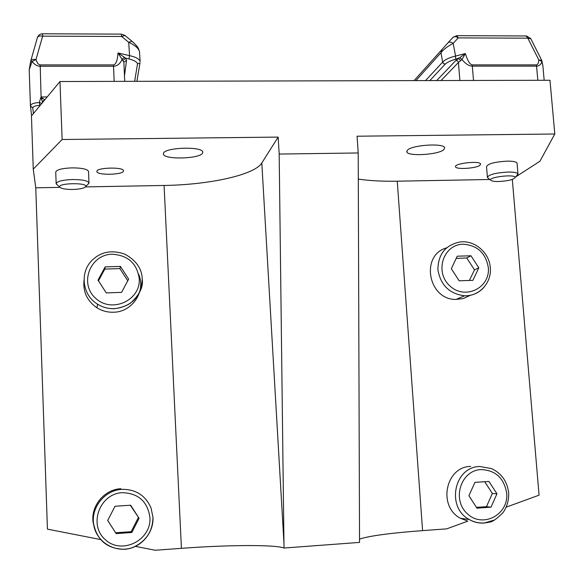 <?xml version="1.0" encoding="UTF-8"?>
<svg xmlns="http://www.w3.org/2000/svg" width="584" height="584" viewBox="0 0 584 584"><rect width="100%" height="100%" fill="white"/><g stroke="black" fill="none" stroke-linecap="round" stroke-linejoin="round"><path stroke-width="0.88" d="M87.914 184.325L88.98 182.923C87.928 180.719 82.468 179.587 72.606 179.529C62.554 179.945 57.071 181.296 56.152 183.588L57.312 184.924M56.152 183.588L55.735 172.039C56.648 169.659 62.123 168.265 72.16 167.863C82.015 167.951 87.469 169.141 88.52 171.433L88.98 182.923M72.73 189.464C65.474 189.471 61.137 188.676 59.721 187.077C57.21 183.004 87.885 182.391 85.717 186.544C84.432 188.216 80.103 189.187 72.73 189.464M516.774 175.572L517.957 173.798C517.074 172.594 513.796 172.01 508.116 172.046C495.356 172.827 488.458 174.631 487.421 177.463L487.954 177.996M487.377 176.923L486.545 166.725C487.567 163.783 494.451 161.921 507.197 161.148C512.869 161.118 516.146 161.739 517.037 162.994L517.088 163.593M498.67 181.514C494.517 181.558 491.947 181.171 490.94 180.339C487.158 177.207 515.358 173.82 515.154 177.456C513.657 179.631 508.16 180.982 498.67 181.514M44.727 99.915L42.574 101.441L44.72 99.798L40.953 97.207L42.654 102.419M41.822 103.426L39.303 102.477C33.748 102.952 30.784 104.025 30.419 105.689L32.777 107.938C32.959 106.573 35.325 105.697 39.88 105.31L39.303 102.477L40.953 97.207M358.211 152.971L279.174 154.059L284.021 548.033L359.54 542.405L358.211 152.971L357.065 136.211L554.8 133.999L549.982 80.263L59.977 81.519L31.448 115.946L33.259 169.134L35.77 187.814L59.933 187.369M30.419 105.631L29.2 69.781L32.062 61.437C34.376 64.569 37.091 66.175 40.23 66.255L113.53 66.233C117.369 66.065 120.231 63.729 122.129 59.232L124.458 57.327L117.997 52.969L123.881 62.218L126.545 60.335L125.531 58.145L123.005 60.502M140.145 61.561L140.145 61.554C139.342 58.984 135.809 57.013 129.56 55.641L129.006 58.947L125.531 58.145L124.458 57.327M30.762 60.897L37.383 37.697C37.967 36.164 39.719 35.646 42.632 36.142L121.647 36.478L128.706 42.289L129.56 55.641L117.997 52.969C117.479 60.488 115.968 64.466 113.464 64.912L40.186 64.919L41.092 97.061M136.897 81.322L140.029 62.736L137.481 64.006L134.663 81.329M139.474 51.604L138.335 48.238C137.839 47.538 137.868 46.625 132.006 41.274L128.706 42.289C135.035 45.231 138.62 48.355 139.474 51.648L139.488 51.845M30.682 61.349L32.062 61.437L35.996 59.561C33.054 59.064 31.295 59.561 30.718 61.057L30.682 61.284M40.186 64.919C38.617 64.831 37.223 63.05 35.996 59.561L42.632 36.142L42.596 33.77L121.326 34.127L121.647 36.478L124.961 35.485L131.794 41.099M441.008 80.548L458.44 62.466L462.017 59.495L465.353 53.567L459.798 57.685L462.017 59.495C465.411 63.765 468.864 65.977 472.361 66.131L536.601 66.116C539.266 66.043 541.01 64.554 541.85 61.656L542.85 65.423L544.171 80.278M542.85 65.437L543.032 67.481M460.776 60.7L458.586 58.458L455.79 60.532L436.701 80.555M459.798 57.685L455.629 59.21L455.556 56.064C449.49 57.502 445.198 59.51 442.657 62.086L443.563 63.678L445.315 64.028C447.395 62.181 450.826 60.575 455.629 59.21M415.91 80.607L440.971 52.721C443.387 49.523 447.468 46.406 453.206 43.369C450.979 41.887 449.227 41.719 447.943 42.851L414.071 80.614M425.568 80.585L442.657 62.086L440.971 52.721L442.154 49.195M541.777 60.459L538.806 59.918C538.543 63.145 537.747 64.802 536.419 64.875L472.193 64.882C469.857 64.459 467.572 60.692 465.353 53.567L455.556 56.064L453.206 43.369L458.236 37.887L456.783 35.653L452.965 37.398C454.257 36.252 456.016 36.42 458.236 37.887L527.841 38.179L530.819 38.763M457.089 35.653L526.169 35.967L527.841 38.179L538.806 59.918L542.127 61.502M457.243 256.193L470.967 255.777L478.785 267.815L472.923 280.327L459.17 280.802L451.308 268.706L457.243 256.193M470.397 295.256L463.426 298.519L456.053 299.431C428.218 300.015 420.064 255.215 446.483 247.879M478.785 267.815L474.493 269.874L466.747 257.96L456.192 258.413M466.747 257.96L470.967 255.777M469.383 280.451L474.493 269.874M474.938 482.369L488.947 481.442L496.962 493.816L490.998 507.175L476.96 508.168L468.908 495.736L474.938 482.369M359.518 539.112C369.051 535.908 390.068 533.075 422.582 530.63L446.694 528.856L467.791 521.162L460.404 518.264C437.533 506.364 445.629 466.631 470.682 466.412M496.962 493.816L492.363 493.473L484.698 481.72M476.42 507.343L486.457 506.693L490.998 507.175M486.457 506.693L492.363 493.473M512.314 179.419L539.068 495.166L506.277 507.124M358.306 179.098C369.416 180.755 382.396 181.449 397.244 181.193L489.866 179.492M115.019 506.255L130.67 505.218L139.065 518.3L131.838 532.491L116.143 533.594L107.712 520.446L115.019 506.255M94.615 528.717L93.053 522.081C90.797 505.715 104.565 489.363 120.881 488.72M107.726 520.424L116.143 533.594M139.065 518.3L130.334 505.24M115.639 532.776L131.159 531.688L131.838 532.491M131.159 531.688L138.306 517.658M85.483 186.902L164.089 185.464L181.42 548.332L155.242 550.252L135.408 546.369M35.77 187.814L47.428 529.133L100.623 539.558M138.598 274.108C146.226 291 132.495 312.111 113.5 312.228C107.551 312.404 102.039 310.929 96.973 307.812C87.235 301.089 82.913 291.949 84.008 280.378M105.164 266.881L120.457 266.421L128.641 279.13L121.567 292.372L106.237 292.898L98.017 280.123L105.164 266.881L104.799 269.071L98.477 280.838M127.75 280.794L119.924 268.611L104.799 269.071M119.924 268.611L120.457 266.421M164.089 185.464C209.189 184.814 254.558 174.996 261.807 162.98L278.152 137.094L62.13 139.51L59.977 81.519M278.152 137.094L279.174 154.059M181.42 548.332C227.702 544.872 274.969 544.522 284.021 548.033M515.577 176.967L539.937 161.257L554.8 133.999M33.259 169.134L62.13 139.51M202.648 152.891C201.042 158.899 163.432 159.965 163.425 153.979L163.469 153.424C164.141 147.372 202.809 146.117 202.736 152.125L202.648 152.891M123.465 170.981C123.399 174.93 96.601 175.499 96.893 171.528C95.907 167.491 123.793 166.725 123.472 170.776L123.465 170.981M479.953 165.265C476.172 168.418 456.235 169.725 455.578 166.871C453.337 163.491 479.595 160.425 480.61 163.973L479.953 165.265M407.479 150.132C411.976 144.993 443.621 142.905 444.636 147.686L443.825 149.643C438.555 154.775 407.829 156.643 406.822 151.898L407.479 150.132M40.515 98.594L41.822 99.003L42.902 98.185M42.201 102.967L42.574 101.441M33.412 113.581L32.777 107.938M39.916 105.726L40.296 105.266M124.48 75.803L126.545 60.335M129.006 58.947C134.415 60.386 137.24 62.072 137.481 64.006M41.303 96.966L47.202 96.937M113.464 64.912L114.179 81.38M536.419 64.875L537.857 80.3M473.529 80.461L472.193 64.882M459.885 80.497L458.404 62.203L457.309 60.729L455.79 60.532M429.839 80.57L445.315 64.028M452.965 37.398L447.943 42.851M456.053 299.431L464.594 295.796C479.34 296.446 491.852 282.671 490.29 267.698C489.385 252.565 474.551 239.944 460.002 241.973C445.439 244.995 438.073 254.259 437.905 269.772C440.628 285.211 449.527 293.883 464.594 295.796L466.244 295.789C473.398 295.402 479.325 292.548 484.034 287.233M488.312 267.508C490.472 287.948 464.915 300.366 449.87 285.904C434.262 272.071 443.292 244.28 463.185 244.229C477.369 245.265 485.749 253.025 488.312 267.508M460.404 518.264L469.266 519.534C475.624 523.023 482.253 523.892 489.136 522.14C491.962 522.249 496.59 519.088 503.021 512.65C507.065 506.788 508.949 500.211 508.671 492.925C507.299 481.464 501.583 473.347 491.538 468.58L479.705 466.499C454.126 466.726 445.891 507.365 469.266 519.534C473.945 522.22 478.909 523.388 484.165 523.045L494.341 520.067M506.686 493.151C508.934 514.548 482.866 528.527 467.47 513.862C451.512 499.882 460.674 470.354 480.975 469.587C495.466 470.171 504.036 478.026 506.686 493.151M422.582 530.63L397.244 181.193M122.034 489.348C105.332 490.005 91.228 506.759 93.542 523.519C97.032 540.404 107.368 548.989 124.553 549.267C140.547 548.427 154.001 533.09 152.942 517.19L151.037 507.963C145.474 495.444 135.809 489.239 122.034 489.348M149.927 517.555C151.504 540.229 121.844 555.165 105.317 539.674C88.133 524.914 99.645 493.568 122.304 492.677C138.423 493.246 147.628 501.539 149.927 517.555M96.973 307.812L97.55 304.169C107.668 310.33 118.479 310.133 129.984 303.563C139.415 295.175 143.496 287.029 142.233 279.123C142.014 268.764 136.203 260.42 124.786 254.113C112.216 249.828 101.616 251.602 92.987 259.435C79.49 271.239 81.833 294.92 97.55 304.169C102.733 307.359 108.368 308.87 114.457 308.695C132.035 306.293 141.292 296.446 142.233 279.167M139.255 278.787C140.773 300.388 111.785 313.579 95.659 298.314C78.884 283.714 90.155 254.317 112.296 254.23C128.042 255.303 137.028 263.486 139.255 278.787M283.977 543.478L261.807 162.98M85.717 186.544L88.921 183.31M59.721 187.077L56.254 183.975M517.037 162.994L517.957 173.798M515.154 177.456L518.044 174.098M490.94 180.339L487.633 177.74M31.609 115.756L30.419 105.689L29.2 69.773M139.474 51.648L140.145 61.554M30.718 61.057L29.2 69.766M124.75 35.31L121.377 34.127M42.581 33.77C40.026 33.901 38.31 35.149 37.434 37.529M124.72 81.351L123.874 62.057M542.821 65.262L541.675 60.24L530.717 38.551L526.52 35.967M93.053 522.081L93.542 523.519C95.506 542.397 116.596 554.42 133.794 547.033C146.358 540.952 152.745 531.009 152.95 517.205L151.037 507.963M455.578 166.871L455.542 166.425M406.771 151.198L406.822 151.898"/></g></svg>
